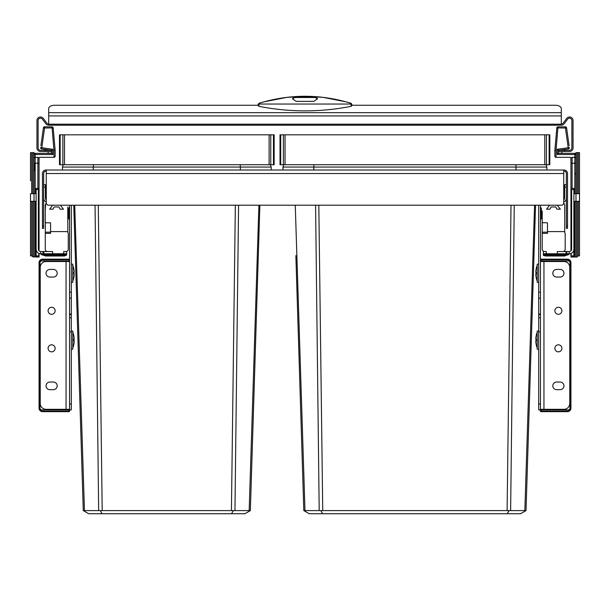 <?xml version="1.0" encoding="UTF-8"?>
<svg xmlns="http://www.w3.org/2000/svg" width="610" height="610" viewBox="0 0 610 610"><rect width="100%" height="100%" fill="white"/><g stroke="black" fill="none" stroke-linecap="round" stroke-linejoin="round"><path stroke-width="0.91" d="M541.375 217.877A1.998 1.998 180 0 1 540.651 219.409L540.651 219.409A0.587 0.587 0 0 0 540.437 219.867A0.587 0.587 0 0 1 540.651 219.409A1.998 1.998 0 0 0 541.375 217.877L541.375 208.963A1.998 1.998 -0 0 0 540.651 207.423L540.651 219.409A0.587 0.587 0 0 0 540.437 219.867M540.437 206.965A0.587 0.587 180 0 0 540.651 207.423A0.587 0.587 0 0 1 540.437 206.965A0.587 0.587 0 0 0 540.651 207.423A1.998 1.998 0 0 1 541.375 208.956A1.998 1.998 0 0 0 540.651 207.423M564.601 187.018L566.362 187.018L566.362 184.677L564.601 184.677L564.601 198.166A2.349 2.349 0 0 1 563.724 199.996M566.362 187.018L566.362 198.166A4.102 4.102 0 0 1 563.724 202.001M540.437 331.893L538.676 331.893L538.676 409.905L568.238 409.905A1.761 1.761 0 0 0 569.999 408.143L569.999 262.681A1.761 1.761 0 0 0 568.238 260.927L540.437 260.927L540.437 411.079L541.024 411.079L541.024 411.666A0.587 0.587 0 0 1 540.437 411.079A0.587 0.587 0 0 0 541.024 411.666L567.414 411.666L567.414 411.079L541.024 411.079L541.024 409.905M538.676 205.204L538.676 298.115L540.437 298.115L538.676 298.115L538.676 317.818L540.437 317.818L538.676 317.818L538.676 331.893M540.437 205.204L540.437 260.927M540.437 314.066L538.676 314.066M538.676 409.905L540.437 409.905M68.625 208.963L68.625 217.869L68.625 208.963A1.998 1.998 0 0 1 69.349 207.423L69.349 207.423A0.587 0.587 180 0 0 69.563 206.965A0.587 0.587 0 0 1 69.349 207.423A1.998 1.998 0 0 0 68.625 208.956L68.625 217.877A1.998 1.998 180 0 0 69.349 219.409L69.349 207.423A0.587 0.587 0 0 0 69.563 206.965M69.563 219.867A0.587 0.587 -0 0 0 69.349 219.409A0.587 0.587 0 0 1 69.563 219.867A0.587 0.587 0 0 0 69.349 219.409A1.998 1.998 0 0 1 68.625 217.877A1.998 1.998 0 0 0 69.349 219.409M43.638 184.677L45.399 184.677L45.399 198.166A2.349 2.349 0 0 0 46.276 199.996M43.638 198.166A4.102 4.102 0 0 0 46.276 202.001M71.324 205.204L71.324 409.905L69.563 409.905L69.563 409.318L46.101 409.318A5.864 5.864 0 0 1 40.237 403.454L40.237 267.378A5.864 5.864 0 0 1 46.101 261.515L69.563 261.515L69.563 409.318M69.563 205.204L69.563 261.515M71.324 317.818L69.563 317.818M71.324 298.115L69.563 298.115M71.324 314.066L69.563 314.066M567.536 228.369L566.362 228.369L567.536 228.369L567.536 173.53A3.523 3.523 0 0 0 564.014 170.015L45.986 170.015A3.523 3.523 0 0 0 42.464 173.53L42.464 226.028L43.638 226.028L43.638 228.376L42.464 228.376L42.464 226.028M566.362 228.369L566.362 173.53A2.349 2.349 0 0 0 564.014 171.181L563.724 171.181M46.276 171.181L45.986 171.181A2.349 2.349 0 0 0 43.638 173.53L43.638 226.028M563.724 170.015L563.724 202.856A2.349 2.349 0 0 1 561.375 205.204L48.625 205.204A2.349 2.349 0 0 1 46.276 202.856L46.276 170.015M240.203 164.73L240.424 170.015M63.249 164.73L62.411 167.064L62.411 170.015M233.973 510.654L233.249 510.761L231.571 513.727L88.694 513.727L83.57 510.761L84.454 510.593L83.273 510.593L80.154 410.644M93.421 164.73L93.2 170.015M270.367 164.73L271.214 167.064L271.214 170.015M273.463 134.818L59.475 134.818L59.475 164.73L274.149 164.73L274.149 134.818L273.463 134.818L273.463 164.73M76.219 284.298L76.662 298.572M73.749 205.204L83.273 510.593M74.725 205.204L84.454 510.593L83.57 510.761M95.046 205.204L98.66 510.593L84.454 510.593M238.579 205.204L234.957 510.593L98.66 510.593M258.899 205.204L249.17 510.593L234.964 510.593M259.875 205.204L250.352 510.593L249.17 510.593L250.054 510.761L244.923 513.727L231.571 513.727M258.304 255.582L257.405 284.298M100.375 510.761L102.053 513.727M59.475 134.818L59.475 164.73M543.952 261.515L543.952 409.318L563.899 409.318A5.864 5.864 0 0 0 569.763 403.454L569.763 267.378A5.864 5.864 0 0 0 563.899 261.515L540.437 261.515M556.625 269.429L560.148 269.429A3.812 3.812 0 0 1 563.96 273.242A3.812 3.812 0 0 1 560.148 277.054L556.625 277.054A3.812 3.812 0 0 1 552.812 273.242A3.812 3.812 0 0 1 556.625 269.429M556.625 382.043L560.148 382.043A3.812 3.812 0 0 1 563.96 385.856A3.812 3.812 0 0 1 560.148 389.668L556.625 389.668A3.812 3.812 0 0 1 552.812 385.856A3.812 3.812 0 0 1 556.625 382.043M554.864 348.318A3.523 3.523 0 0 0 558.386 351.84A3.523 3.523 0 0 0 561.901 348.318A3.523 3.523 0 0 0 558.386 344.802A3.523 3.523 0 0 0 554.864 348.318M554.864 310.78A3.523 3.523 0 0 0 558.386 314.302A3.523 3.523 0 0 0 561.901 310.78A3.523 3.523 0 0 0 558.386 307.265A3.523 3.523 0 0 0 554.864 310.78M543.952 409.318L540.437 409.318M53.375 269.429L49.852 269.429A3.812 3.812 0 0 0 46.04 273.242A3.812 3.812 0 0 0 49.852 277.054L53.375 277.054A3.812 3.812 0 0 0 57.188 273.242A3.812 3.812 0 0 0 53.375 269.429M53.375 382.043L49.852 382.043A3.812 3.812 0 0 0 46.04 385.856A3.812 3.812 0 0 0 49.852 389.668L53.375 389.668A3.812 3.812 0 0 0 57.188 385.856A3.812 3.812 0 0 0 53.375 382.043M55.136 348.318A3.523 3.523 0 0 1 51.614 351.84A3.523 3.523 0 0 1 48.098 348.318A3.523 3.523 0 0 1 51.614 344.802A3.523 3.523 0 0 1 55.136 348.318M55.136 310.78A3.523 3.523 0 0 1 51.614 314.302A3.523 3.523 0 0 1 48.098 310.78A3.523 3.523 0 0 1 51.614 307.265A3.523 3.523 0 0 1 55.136 310.78M515.877 164.73L516.098 170.015M283.787 164.73L282.948 167.064L282.948 170.015M509.647 510.654L508.923 510.761L507.245 513.727L309.232 513.727L304.108 510.761L304.992 510.593L303.81 510.593L295.858 255.582M544.783 134.818L549.823 134.818L549.823 164.73L280.013 164.73L280.013 134.818L544.783 134.818L544.783 164.73M549.823 134.818L549.823 164.73M280.013 134.818L280.013 164.73M296.757 284.298L297.2 298.572M295.263 205.204L304.992 510.593L304.108 510.761M315.583 205.204L319.198 510.593L304.992 510.593M514.253 205.204L510.631 510.593L319.198 510.593M534.573 205.204L524.844 510.593L510.631 510.593M535.549 205.204L526.026 510.593L524.844 510.593M529.144 410.644L526.026 510.593M320.913 510.761L322.591 513.727M525.728 510.761L520.597 513.727L507.245 513.727M313.959 164.73L313.738 170.015M546.041 164.73L546.888 167.064L546.888 170.015M52.719 205.204L49.623 209.192L53.024 209.192L54.198 206.965L58.888 206.965L60.062 209.192L63.463 209.192L60.367 205.204M47.626 251.541A2.349 2.349 0 0 1 45.277 249.193L45.277 233.943A0.587 0.587 0 0 1 45.864 233.356L50.561 233.356L50.561 231.602L67.802 231.602L67.802 206.965M65.926 251.541L66.627 251.541L66.627 253.768L63.699 253.768L63.699 251.541L65.926 251.541A2.349 2.349 0 0 0 68.274 249.193L68.274 233.943A2.349 2.349 0 0 0 67.802 232.54L67.802 231.602M63.699 253.768L40.702 253.768A4.575 4.575 0 0 1 36.127 249.193M66.627 253.768L66.627 255.056L42.799 255.056L42.799 254.202L40.702 253.768A2.349 1.388 -26.7 0 0 42.799 254.202L66.627 254.202M43.173 255.056L45.43 256.002L64.37 256.002L66.627 255.056M40.702 253.768A2.349 2.349 0 0 0 42.799 255.056A2.349 2.349 0 0 1 40.702 253.768A2.349 2.349 0 0 0 42.799 255.056A2.349 2.349 0 0 1 40.702 253.768L40.702 251.541L43.028 251.541L43.028 253.768M52.597 253.768L52.597 251.541L43.028 251.541M39.063 253.463L39.063 255.872L36.127 255.872L36.127 188.421L39.063 188.421L39.063 179.386L39.063 250.87A2.349 2.349 0 0 0 40.702 251.541A2.349 2.349 0 0 1 38.361 249.193L38.361 189.527M46.314 203.26A2.349 2.349 0 0 0 45.277 205.204L45.277 221.628A1.174 1.174 0 0 0 46.451 222.802L50.561 222.802L50.561 231.602M45.597 204.03L45.277 211.068M45.277 211.655L45.277 215.177M45.277 233.943L45.376 222.086M45.277 232.181L50.561 232.181M46.451 222.802L45.948 222.688M549.633 205.204L546.537 209.192L549.938 209.192L551.112 206.965L555.801 206.965L556.976 209.192L560.376 209.192L557.281 205.204M557.265 253.768L557.265 251.541L566.827 251.541L566.827 253.768L546.301 253.768L546.301 251.541L544.539 251.541A2.349 2.349 0 0 1 542.198 249.193L542.198 233.943A0.587 0.587 0 0 1 542.786 233.356L547.475 233.356L547.475 222.802L542.862 222.688M562.839 251.541A2.349 2.349 0 0 0 565.188 249.193L565.188 233.943A2.349 2.349 0 0 0 564.723 232.54L564.723 205.204A2.349 2.349 0 0 0 563.686 203.26M546.301 253.768L543.373 253.768L543.373 251.541L544.539 251.541M566.827 251.541L569.298 251.541A2.349 2.349 0 0 0 570.937 250.87L570.937 201.712M566.827 255.056L564.57 256.002L545.63 256.002L543.373 255.422L543.373 253.768M571.639 189.527L571.639 249.193A2.349 2.349 0 0 1 569.298 251.541M573.873 249.193A4.575 4.575 0 0 1 569.298 253.768L569.153 251.541M566.827 253.768L569.153 253.768M543.373 255.056L567.201 255.056A2.349 2.349 0 0 0 569.298 253.768A2.349 2.349 0 0 1 567.201 255.056L543.373 255.056L567.201 255.056A2.349 2.349 0 0 0 569.298 253.768A2.349 1.388 -153.3 0 1 567.201 254.202L567.201 255.056M568.733 253.79L567.201 254.202L543.373 254.202M542.198 233.943L542.198 211.068M542.198 211.655L542.198 215.177M542.198 232.181L547.475 232.181M542.29 222.086L542.198 221.628A1.174 1.174 0 0 0 543.373 222.802M547.475 231.602L564.723 231.602M564.723 205.204L564.723 206.965M48.686 124.028A2.349 2.349 0 0 1 46.802 123.09L43.287 118.393A3.523 3.523 0 0 0 36.951 120.505L36.951 147.955A3.523 3.523 0 0 0 40.473 151.478L51.026 151.478L51.026 150.304L40.473 150.304A2.349 2.349 0 0 1 38.125 147.955L38.125 120.505A2.349 2.349 0 0 1 42.349 119.102L45.864 123.792A3.523 3.523 0 0 0 48.686 125.202L48.686 108.633A5.864 3.363 180 0 1 54.549 105.263L258.076 105.263L258.922 103.265L263.779 101.885L286.837 97.371L305.038 96.273L323.025 97.356L346.076 101.847L351.078 103.265L351.924 104.394M48.686 125.202L561.314 125.202L561.314 108.633A5.864 3.363 180 0 0 555.451 105.263L351.924 105.263L351.924 104.417L351.924 105.362L351.063 106.323C320.441 112.385 289.735 112.385 258.937 106.323L258.076 105.362L258.076 104.417M561.314 124.028A2.349 2.349 0 0 0 563.198 123.09L566.713 118.393A3.523 3.523 0 0 1 573.049 120.505L573.049 147.955A3.523 3.523 0 0 1 569.526 151.478L558.973 151.478L558.973 150.304L569.526 150.304A2.349 2.349 0 0 0 571.875 147.955L571.875 120.505A2.349 2.349 0 0 0 567.651 119.102L564.136 123.792A3.523 3.523 0 0 1 561.314 125.202M258.937 106.323L258.93 103.326C289.643 93.925 320.357 93.925 351.07 103.326L351.063 106.323M258.076 104.752A1.174 0.747 -0 0 1 258.892 104.043L258.93 103.326M351.07 103.326L351.108 104.043A1.174 0.747 180 0 1 351.924 104.752M317.314 98.248L317.314 98.919L313.799 101.382L296.201 101.382L292.686 98.919L292.686 98.248L296.201 96.715L313.799 96.715L317.314 98.248M317.284 99.224A3.523 2.021 0 0 0 313.799 97.486L296.201 97.486A3.523 2.021 0 0 0 292.716 99.224M572.111 255.872L574.048 257.046L570.937 257.046L570.937 253.463L570.937 255.872L573.873 255.872L573.873 193.698L575.977 193.698L575.977 152.645L579.5 152.645L579.5 193.698L577.151 193.698L577.151 152.645M573.873 201.323L575.977 201.323L575.977 257.046L575.977 193.698L577.151 193.698M569.763 157.334A1.174 1.174 0 0 1 570.937 158.508A1.174 1.174 90 0 0 569.763 157.334L556.038 157.334L554.864 156.16L554.864 150.228L556.816 127.902A1.174 1.174 0 0 1 557.99 126.834L565.432 126.834A1.174 1.174 0 0 1 566.591 127.841L569.122 145.828M554.963 149.122L556.816 127.902L565.432 128.008L565.432 126.834A1.174 1.174 0 0 1 566.591 127.841L565.432 128.008L568.207 147.734L557.212 149.275L557.212 154.521L558.386 153.232L561.901 153.232L561.901 151.478M566.865 129.77L566.591 127.841M569.366 147.567A1.174 1.174 0 0 1 568.367 148.893A1.174 1.174 0 0 0 569.366 147.567L568.207 147.734L568.367 148.893L558.386 150.296L568.367 148.893M570.937 202.162L570.937 158.508A1.174 1.174 0 0 1 572.111 157.334L574.811 157.334L572.111 157.334L572.111 163.198L574.811 163.198L574.811 193.698M570.937 203.267L570.937 250.87M570.937 242.971L570.937 240.248M579.5 193.698L579.5 255.872L578.089 255.872L576.923 257.046L575.039 257.046L573.873 255.872M570.937 188.421L573.873 188.421L573.873 193.698M575.954 158.264L575.977 158.508A1.174 1.174 180 0 0 574.811 157.334L574.811 163.198L575.977 163.198L575.977 201.323L578.326 201.323L578.326 255.872M575.977 158.508A1.174 1.174 180 0 0 574.811 157.334L574.811 153.346A1.174 1.174 0 0 1 575.977 154.521A1.174 1.174 0 0 0 574.811 153.346L558.386 153.346L558.386 150.296L557.212 149.275M558.973 150.411L558.386 150.411L558.386 153.232M556.038 150.274L556.038 157.334A1.174 1.174 0 0 1 555.824 157.311L555.687 157.281A1.174 1.174 0 0 1 555.634 157.258L555.466 157.189A1.174 1.174 0 0 1 555.458 157.182L555.313 157.083A1.174 1.174 0 0 1 555.306 157.075L555.192 156.968A1.174 1.174 0 0 1 555.184 156.968L555.008 156.717A1.174 1.174 0 0 1 554.94 156.579L554.902 156.442A1.174 1.174 0 0 1 554.871 156.297L554.864 150.228L556.038 150.274L557.99 126.834A1.174 1.174 0 0 0 556.816 127.902M554.864 155.695L554.864 154.521M575.977 154.521A1.174 1.174 0 0 0 574.811 153.346A1.174 1.174 0 0 1 575.977 154.521L557.212 154.521M571.173 250.603L571.173 189.527L573.873 189.527M30.5 180.796L30.5 152.645L34.023 152.645L34.023 201.323L36.127 201.323M40.878 145.828L43.409 127.841A1.174 1.174 0 0 1 44.568 126.834L52.01 126.834L53.962 150.274L53.962 157.334A1.174 1.174 0 0 0 54.176 157.311L54.313 157.281A1.174 1.174 0 0 0 54.366 157.258L54.534 157.189A1.174 1.174 0 0 0 54.542 157.182L54.686 157.083A1.174 1.174 0 0 0 54.694 157.075L54.808 156.968A1.174 1.174 0 0 0 54.816 156.968L54.992 156.717A1.174 1.174 0 0 0 55.06 156.579L55.098 156.442A1.174 1.174 0 0 0 55.129 156.297L53.962 157.334L40.237 157.334A1.174 1.174 0 0 0 39.063 158.508A1.174 1.174 0 0 1 40.237 157.334A1.174 1.174 0 0 0 39.063 158.508L39.063 179.386M51.614 153.346L35.189 153.346A1.174 1.174 0 0 0 34.023 154.521A1.174 1.174 0 0 1 35.189 153.346L35.189 154.521L52.788 154.521L51.614 153.346L51.614 150.296L41.633 148.893A1.174 1.174 0 0 1 40.634 147.567A1.174 1.174 0 0 0 41.633 148.893L44.568 128.008L43.409 127.841L43.135 129.77M51.614 150.296L52.788 149.275L40.634 147.567M53.962 150.274L55.136 150.228L53.184 127.902A1.174 1.174 0 0 0 52.01 126.834M36.127 189.527L39.063 189.367L39.063 170.823M37.889 255.872L35.952 257.046L39.063 257.046L39.063 255.872M39.063 169.061L39.063 172.821L39.063 169.061M34.046 158.264L34.023 158.508A1.174 1.174 0 0 1 35.189 157.334L37.889 157.334L35.189 157.334L35.189 154.521L34.023 154.521L34.023 201.323L32.848 201.323L32.848 256.81L34.023 257.046L34.023 201.323L34.023 257.046L34.023 255.872L34.023 257.046L35.189 256.81L35.189 201.323M32.848 256.81L31.911 255.872L30.5 255.872L30.5 193.698L35.189 193.698L35.189 157.334A1.174 1.174 0 0 0 34.023 158.508M36.127 193.698L35.189 193.698M34.023 201.323L34.023 203.671L34.023 201.323M34.023 238.861L34.023 215.757L34.023 238.861M36.127 255.872L35.189 256.81M37.889 157.334A1.174 1.174 0 0 1 39.063 158.508A1.174 1.174 0 0 0 37.889 157.334L37.889 163.198L34.023 163.198M48.098 151.478L48.098 153.232L51.614 153.232M51.614 150.411L51.026 150.411M41.633 148.893L43.272 149.122M55.136 150.228L55.136 156.16M567.414 259.166L567.414 259.753L541.024 259.753L541.024 259.166A0.587 0.587 0 0 0 540.437 259.753A0.587 0.587 0 0 1 541.024 259.166L567.414 259.166A3.523 3.523 0 0 1 570.937 262.681L570.937 408.143A3.523 3.523 0 0 1 567.414 411.666M542.786 409.905L542.786 409.318M542.786 261.515L542.786 260.927M42.586 411.079L42.586 411.666L68.976 411.666L42.586 411.666A3.523 3.523 0 0 1 39.063 408.143L39.063 262.681A3.523 3.523 0 0 1 42.586 259.166L68.976 259.166A0.587 0.587 0 0 1 69.563 259.753L69.563 260.927L41.762 260.927A1.761 1.761 0 0 0 40.001 262.681L40.001 408.143A1.761 1.761 0 0 0 41.762 409.905L69.563 409.905L69.563 411.079A0.587 0.587 0 0 1 68.976 411.666L68.976 411.079L42.586 411.079A2.936 2.936 0 0 1 39.65 408.143L39.65 262.681A2.936 2.936 0 0 1 42.586 259.753L68.976 259.753L68.976 259.166L42.586 259.166L42.586 259.753M68.976 411.666A0.587 0.587 0 0 0 69.563 411.079L69.563 409.905M67.214 260.927L67.214 261.515M67.214 409.318L67.214 409.905M69.563 259.753L68.976 259.753L68.976 260.927M39.65 262.681L39.063 262.681L39.063 408.143L39.65 408.143M71.324 331.017L72.788 331.017L72.788 349.202L71.324 349.202M72.788 348.028A22.112 22.112 0 0 0 74.016 343.331L74.008 343.331A22.105 22.105 0 0 0 74.237 340.693L73.101 340.693A20.961 20.961 0 0 0 73.101 339.518L74.237 339.518A22.105 22.105 0 0 0 74.008 336.88L74.016 336.88A22.112 22.112 0 0 0 72.788 332.191M71.324 264.153L72.788 264.153L72.788 282.331L71.324 282.331M72.788 281.164A22.112 22.112 0 0 0 74.016 276.467L74.008 276.467A22.105 22.105 0 0 0 74.237 273.829L73.101 273.829A20.961 20.961 0 0 0 73.101 272.655L74.237 272.655A22.105 22.105 0 0 0 74.008 270.017L74.016 270.017A22.112 22.112 0 0 0 72.788 265.327M73.101 272.655A20.961 20.961 0 0 1 73.101 273.829M538.676 349.202L537.212 349.202L537.212 331.017L538.676 331.017M537.212 332.191A22.112 22.112 0 0 0 535.984 336.88L535.992 336.88A22.105 22.105 0 0 0 535.763 339.518L536.899 339.518A20.961 20.961 0 0 0 536.899 340.693L535.763 340.693A22.105 22.105 0 0 0 535.992 343.331L535.984 343.331A22.112 22.112 0 0 0 537.212 348.028M538.676 282.331L537.212 282.331L537.212 264.153L538.676 264.153M537.212 265.327A22.112 22.112 0 0 0 535.984 270.017L535.992 270.017A22.105 22.105 0 0 0 535.763 272.655L536.899 272.655A20.961 20.961 0 0 0 536.899 273.829L535.763 273.829A22.105 22.105 0 0 0 535.992 276.467L535.984 276.467A22.112 22.112 0 0 0 537.212 281.164M536.899 273.829A20.961 20.961 0 0 1 536.899 272.655M34.023 180.796L34.023 191.357M34.023 244.145L34.023 255.872M31.674 255.872L31.674 201.323L30.5 201.323L30.5 218.334M30.5 246.722L30.5 238.861L30.5 246.722M30.5 164.372L30.5 152.645M30.5 238.861L30.5 231.236M31.674 201.323L32.848 201.323M34.023 218.334L34.023 203.671M34.023 164.372L34.023 152.645M30.5 255.872L30.5 244.145M579.5 201.323L578.326 201.323M540.437 314.691L538.676 314.691M540.437 292.243L538.676 292.243M538.676 404.041L540.437 404.041M43.638 187.018L45.399 187.018M69.563 404.041L71.324 404.041M71.324 331.893L69.563 331.893M71.324 292.243L69.563 292.243M71.324 314.691L69.563 314.691M563.724 173.53L46.276 173.53M567.536 226.028L566.362 226.028M62.411 167.064L271.214 167.064M98.279 205.204L102.198 510.593M235.346 205.204L231.426 510.593M270.771 134.818L270.771 164.73M269.109 134.818L269.109 164.73M64.507 134.818L64.507 164.73M62.853 134.818L62.853 164.73M60.161 134.818L60.161 164.73M66.048 261.515L66.048 409.318M282.948 167.064L546.888 167.064M285.045 134.818L285.045 164.73M546.446 134.818L546.446 164.73M549.137 134.818L549.137 164.73M280.699 134.818L280.699 164.73M283.391 134.818L283.391 164.73M318.816 205.204L322.736 510.593M511.02 205.204L507.101 510.593M43.135 251.541L43.135 253.768M43.851 251.541L43.851 253.768M566.728 251.541L566.728 253.768M566.011 251.541L566.011 253.768M48.686 115.938L561.314 115.938M45.163 151.478L45.163 150.304M48.686 124.196L561.314 124.196M564.837 151.478L564.837 150.304M48.686 112.667L561.314 112.667M258.892 104.043L351.108 104.043M313.799 96.715L313.799 97.486M296.201 96.715L296.201 97.486M574.811 201.323L574.811 256.81M572.111 188.421L572.111 163.198L570.937 163.198M571.173 255.872L571.173 253.363M44.568 126.834L44.568 128.008L53.184 127.902M37.889 188.421L37.889 163.198L39.063 163.198M35.189 153.346A1.174 1.174 0 0 0 34.023 154.521M34.602 163.198L34.602 170.823M52.788 154.521L52.788 149.275M38.826 189.527L38.826 250.603M38.826 253.363L38.826 255.872M567.414 259.753A2.936 2.936 0 0 1 570.35 262.681L570.35 408.143A2.936 2.936 0 0 1 567.414 411.079M541.024 259.166A0.587 0.587 0 0 0 540.437 259.753L541.024 259.753L541.024 260.927M570.937 262.681L570.35 262.681M570.937 408.143L570.35 408.143M68.976 409.905L68.976 411.079L69.563 411.079M32.848 152.645L32.848 193.698M31.674 193.698L31.674 152.645M578.326 152.645L578.326 193.698M577.151 256.81L577.151 201.323M575.398 173.758L575.977 174.346M570.937 234.507L570.937 237.892"/></g></svg>

